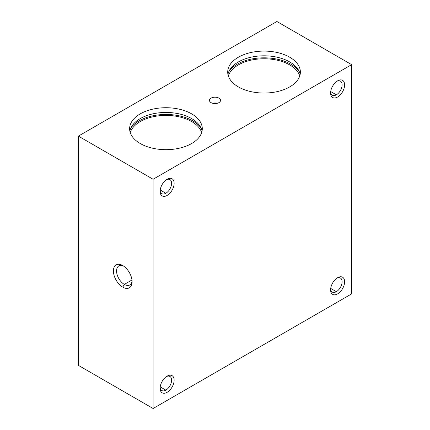 <?xml version="1.0" encoding="UTF-8"?>
<svg xmlns="http://www.w3.org/2000/svg" width="430" height="430" viewBox="0 0 430 430"><rect width="100%" height="100%" fill="white"/><g stroke="black" fill="none" stroke-linecap="round" stroke-linejoin="round"><path stroke-width="0.64" d="M351.632 64.65L276.893 21.5L78.368 136.117L153.107 179.267L351.632 64.65L153.107 179.267L78.368 136.117L78.368 365.349L153.107 408.5L153.107 179.267L153.107 408.5L351.632 293.883L351.632 64.65L351.632 293.883L153.107 408.5L78.368 365.349L78.368 136.117L276.893 21.5L351.632 64.65M238.354 86.898A36.335 20.979 180 0 1 254.641 51.804A36.335 20.979 180 0 1 299.14 77.497A36.335 20.979 180 0 1 238.354 86.898A36.335 20.979 0 0 0 277.952 91.445A36.335 20.979 0 0 0 300.382 72.068A36.335 20.979 0 0 0 264.047 51.089A36.335 20.979 0 0 0 227.712 72.068A36.335 20.979 0 0 0 238.354 86.898M140.261 143.534A36.335 20.979 180 0 1 156.552 108.435A36.335 20.979 180 0 1 201.047 134.128A36.335 20.979 180 0 1 140.261 143.534A36.335 20.979 0 0 0 179.858 148.081A36.335 20.979 0 0 0 202.288 128.699A36.335 20.979 0 0 0 165.953 107.72A36.335 20.979 0 0 0 129.618 128.699A36.335 20.979 0 0 0 140.261 143.534M211.087 102.641A5.531 3.193 180 0 1 213.57 97.298A5.531 3.193 180 0 1 220.343 101.211A5.531 3.193 180 0 1 211.087 102.641A5.531 3.193 0 0 0 220.052 101.684A5.531 3.193 0 0 0 215 97.191A5.531 3.193 0 0 0 209.947 101.684A5.531 3.193 0 0 0 211.087 102.641M122.743 287.143A13.212 7.627 60 0 1 114.654 266.288A13.212 7.627 60 0 1 130.838 275.63A13.212 7.627 60 0 1 122.743 287.143A13.212 7.627 -120 0 0 132.085 281.747A13.212 7.627 -120 0 0 122.743 265.568A13.212 7.627 -120 0 0 113.402 270.959A13.212 7.627 -120 0 0 122.743 287.143L124.324 284.402A10.976 6.337 -120 0 0 129.812 284.95A10.976 6.337 -120 0 0 132.053 280.769A10.976 6.337 60 0 1 124.324 284.402L131.972 279.989L124.324 284.402A10.976 6.337 60 0 1 116.573 271.4A10.976 6.337 60 0 1 123.571 266.084A10.976 6.337 -120 0 0 118.836 265.933A10.976 6.337 -120 0 0 117.153 274.732A10.976 6.337 -120 0 0 124.324 284.402L122.743 287.143M167.119 179.267A9.912 5.719 -60 0 1 173.188 187.899A9.912 5.719 -60 0 1 161.051 194.903A9.912 5.719 -60 0 1 167.119 179.267L167.119 179.267A9.912 5.719 120 0 0 160.116 191.404A9.912 5.719 120 0 0 167.119 195.446A9.912 5.719 120 0 0 174.128 183.309A9.912 5.719 120 0 0 167.119 179.267L167.119 179.267M167.119 376.137A9.912 5.719 -60 0 1 173.188 384.769A9.912 5.719 -60 0 1 161.051 391.778A9.912 5.719 -60 0 1 167.119 376.137L167.119 376.137A9.912 5.719 120 0 0 160.116 388.274A9.912 5.719 120 0 0 167.119 392.321A9.912 5.719 120 0 0 174.128 380.185A9.912 5.719 120 0 0 167.119 376.137L167.119 376.137M337.614 277.705A9.912 5.719 -60 0 1 343.683 286.337A9.912 5.719 -60 0 1 331.546 293.341A9.912 5.719 -60 0 1 337.614 277.705L337.614 277.705A9.912 5.719 120 0 0 330.611 289.836A9.912 5.719 120 0 0 337.614 293.883A9.912 5.719 120 0 0 344.623 281.747A9.912 5.719 120 0 0 337.614 277.705L337.614 277.705M337.614 80.829A9.912 5.719 -60 0 1 343.683 89.462A9.912 5.719 -60 0 1 331.546 96.47A9.912 5.719 -60 0 1 337.614 80.829L337.614 80.829A9.912 5.719 120 0 0 330.611 92.966A9.912 5.719 120 0 0 337.614 97.013A9.912 5.719 120 0 0 344.623 84.877A9.912 5.719 120 0 0 337.614 80.829L337.614 80.829M201.67 132.542A36.335 20.979 0 0 0 165.953 115.407A36.335 20.979 0 0 0 130.236 132.542A36.335 20.979 180 0 1 165.953 115.407A36.335 20.979 180 0 1 201.67 132.542M201.057 128.006A37.985 21.93 0 0 0 165.953 114.455A37.985 21.93 0 0 0 130.849 128.006A37.985 21.93 180 0 1 165.953 114.455A37.985 21.93 180 0 1 201.057 128.006M202.057 131.059A36.335 20.979 0 0 0 165.953 112.445A36.335 20.979 0 0 0 129.849 131.059A36.335 20.979 180 0 1 165.953 112.445A36.335 20.979 180 0 1 202.057 131.059M299.764 75.911A36.335 20.979 0 0 0 264.047 58.776A36.335 20.979 0 0 0 228.33 75.911A36.335 20.979 180 0 1 264.047 58.776A36.335 20.979 180 0 1 299.764 75.911M299.151 71.375A37.985 21.93 0 0 0 264.047 57.824A37.985 21.93 0 0 0 228.943 71.375A37.985 21.93 180 0 1 264.047 57.824A37.985 21.93 180 0 1 299.151 71.375M300.151 74.428A36.335 20.979 0 0 0 264.047 55.809A36.335 20.979 0 0 0 227.943 74.428A36.335 20.979 180 0 1 264.047 55.809A36.335 20.979 180 0 1 300.151 74.428M166.458 376.556A8.122 4.687 -60 0 1 171.591 380.534A8.122 4.687 -60 0 1 165.856 390.128A8.122 4.687 -60 0 1 160.148 387.489A8.122 4.687 120 0 0 161.798 390.531A8.122 4.687 120 0 0 165.856 390.128A8.122 4.687 120 0 0 171.161 382.974A8.122 4.687 120 0 0 169.915 376.465A8.122 4.687 120 0 0 166.458 376.556M165.856 390.128L160.213 386.871L165.856 390.128M336.953 278.124A8.122 4.687 -60 0 1 342.087 282.101A8.122 4.687 -60 0 1 336.351 291.696A8.122 4.687 -60 0 1 330.643 289.051A8.122 4.687 120 0 0 332.293 292.094A8.122 4.687 120 0 0 336.351 291.696A8.122 4.687 120 0 0 341.656 284.536A8.122 4.687 120 0 0 340.41 278.033A8.122 4.687 120 0 0 336.953 278.124M336.351 291.696L330.708 288.433L336.351 291.696M166.458 179.686A8.122 4.687 -60 0 1 171.591 183.664A8.122 4.687 -60 0 1 165.856 193.258A8.122 4.687 -60 0 1 160.148 190.619A8.122 4.687 120 0 0 161.798 193.656A8.122 4.687 120 0 0 165.856 193.258A8.122 4.687 120 0 0 171.161 186.099A8.122 4.687 120 0 0 169.915 179.595A8.122 4.687 120 0 0 166.458 179.686M165.856 193.258L160.213 189.995L165.856 193.258M336.953 81.248A8.122 4.687 -60 0 1 342.087 85.226A8.122 4.687 -60 0 1 336.351 94.82A8.122 4.687 -60 0 1 330.643 92.181A8.122 4.687 120 0 0 332.293 95.223A8.122 4.687 120 0 0 336.351 94.82A8.122 4.687 120 0 0 341.656 87.666A8.122 4.687 120 0 0 340.41 81.157A8.122 4.687 120 0 0 336.953 81.248M336.351 94.82L330.708 91.563L336.351 94.82M213.135 103.388A2.644 1.526 180 0 1 216.865 103.388A2.644 1.526 0 0 0 213.135 103.388"/></g></svg>
